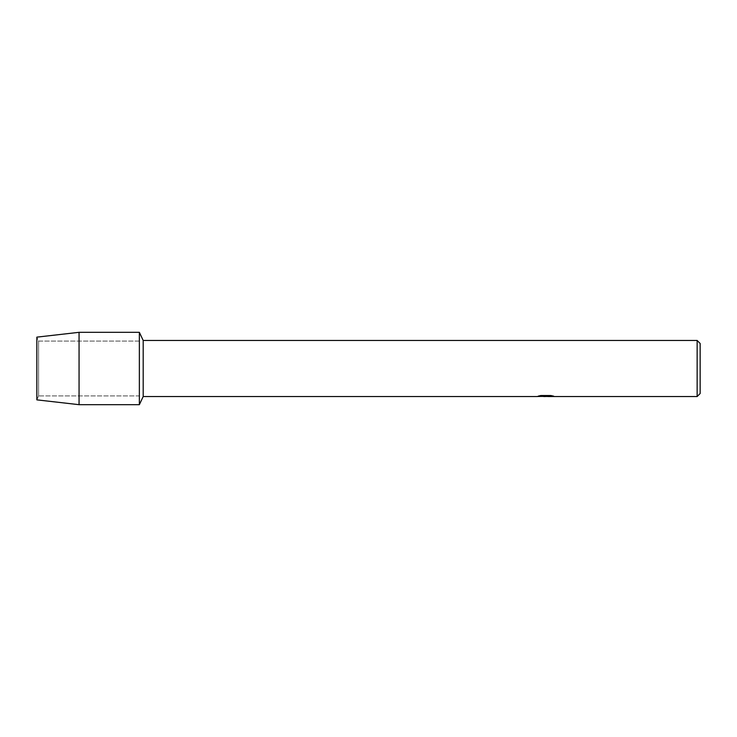 <?xml version="1.0" encoding="UTF-8"?>
<svg xmlns="http://www.w3.org/2000/svg" width="737" height="737" viewBox="0 0 737 737"><rect width="100%" height="100%" fill="white"/><g stroke="black" fill="none" stroke-linecap="round" stroke-linejoin="round"><path stroke-width="0.55" stroke-dasharray="3.69 2.76" d="M38.6 395.926L36.85 399.859L36.85 337.141L38.6 341.074L139.357 341.074L139.357 395.926L38.6 395.926L38.6 341.074L38.6 395.926L36.85 399.859L36.85 337.141L38.6 341.074L38.6 395.926L38.6 341.074L139.357 341.074L139.357 395.926L139.357 341.074L139.357 395.926L38.6 395.926M545.712 396.294L551.958 395.87L547.996 396.478M551.958 396.303L545.831 396.478M547.996 396.543L551.958 396.359M553.423 396.091L550.843 395.456L540.894 395.52M546.329 396.045L536.739 396.478L540.433 395.456L544.127 396.478M540.894 395.456L538.498 396.045M540.433 395.456L537.522 396.478M543.224 396.478L540.433 395.52M700.15 343.479L700.15 393.521M697.138 340.457L697.138 396.543M143.19 340.457L143.19 396.543M139.357 332.323L139.357 404.677L139.357 332.323M79.062 332.323L79.062 404.677"/><path stroke-width="1.11" d="M538.498 396.045L546.329 396.11L536.739 396.543L143.19 396.543L139.357 404.677L79.062 404.677L36.85 399.859L36.85 337.141L79.062 332.323L139.357 332.323L143.19 340.457L697.138 340.457L700.15 343.479L700.15 393.521L697.138 396.543L547.996 396.543L553.423 396.091M143.19 396.543L143.19 340.457M139.357 404.677L139.357 332.323L139.357 404.677M545.831 396.478L543.224 396.478M545.325 396.543L544.127 396.543M697.138 396.543L697.138 340.457M546.329 396.11L538.268 396.11L540.894 395.52L550.843 395.52L553.736 396.174L547.895 396.524M537.522 396.478L545.712 396.359M79.062 404.677L79.062 332.323M36.85 399.859L36.85 337.141M545.343 396.478L547.895 396.478"/></g></svg>
